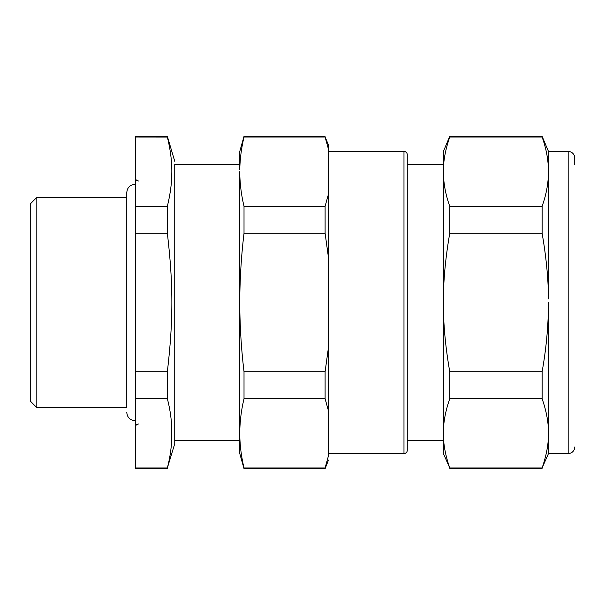<?xml version="1.0" encoding="UTF-8"?>
<svg xmlns="http://www.w3.org/2000/svg" width="605" height="605" viewBox="0 0 605 605"><rect width="100%" height="100%" fill="white"/><g stroke="black" fill="none" stroke-linecap="round" stroke-linejoin="round"><path stroke-width="0.91" d="M542.11 137.055L542.11 136.329L449.757 136.329L449.757 137.055C445.393 149.609 443.276 161.149 443.389 171.669L443.405 173.453C443.684 184.351 445.802 195.294 449.757 206.282L542.11 206.282C546.285 194.697 548.41 183.164 548.478 171.669C548.41 160.189 546.285 148.648 542.11 137.055L449.757 137.055M449.757 136.329L443.389 151.431L443.389 453.568L449.757 467.945C445.393 455.391 443.276 443.851 443.389 433.331C443.276 422.804 445.393 411.264 449.757 398.718L449.757 371.727C445.393 346.627 443.276 323.554 443.389 302.5C443.276 281.446 445.393 258.373 449.757 233.273L449.757 206.282M542.11 206.282L542.11 233.273C546.239 257.072 548.357 278.958 548.463 298.938L548.478 151.431L568.178 151.431A6.572 6.572 0 0 1 574.75 158.003L574.75 164.643M542.11 233.273L449.757 233.273M548.478 453.568L542.11 467.945C546.466 455.391 548.591 443.858 548.478 433.331C548.591 422.804 546.466 411.264 542.11 398.718L542.11 371.727C546.285 348.548 548.41 325.467 548.478 302.5L548.478 453.568L568.178 453.568A6.572 6.572 0 0 0 574.75 446.997M542.11 371.727L449.757 371.727M542.11 468.671L449.757 468.671M542.11 467.945L449.757 467.945M542.11 398.718L449.757 398.718M407.263 164.568L443.389 164.568M407.263 440.432L443.389 440.432M328.447 151.431L403.981 151.431A3.282 3.282 0 0 1 407.263 154.714L407.263 450.286A3.282 3.282 0 0 1 403.981 453.568L328.447 453.568M328.447 149.155L325.104 137.055L328.447 144.867L328.447 455.845C328.447 461.562 328.447 461.562 328.447 455.845L325.104 467.945L244.019 467.945L244.019 468.671L325.104 468.671L325.104 467.945M328.447 194.19L325.104 206.282L244.019 206.282L244.019 233.273C241.229 256.558 239.814 279.631 239.777 302.5C239.814 325.369 241.229 348.442 244.019 371.727L244.019 398.718C241.229 410.349 239.814 421.889 239.777 433.331C239.814 444.766 241.229 456.299 244.019 467.945M325.104 137.055L244.019 137.055L244.019 136.329L325.104 136.329M244.019 136.329L239.777 151.431L239.784 169.892C239.966 159.039 241.38 148.096 244.019 137.055M244.019 468.671L239.777 453.568L239.777 171.676C239.814 183.111 241.229 194.644 244.019 206.282M328.447 347.527L325.104 371.727L244.019 371.727M328.447 257.473L325.104 233.273L244.019 233.273M325.104 233.273L325.104 206.282M328.447 410.81L325.104 398.718L244.019 398.718M325.104 398.718L325.104 371.727M239.777 433.331L239.777 440.765M239.777 442.073L239.777 440.432L174.747 440.432L174.747 164.568L239.777 164.568M174.747 164.568L174.747 443.715L167.351 467.945C173.378 444.864 173.378 421.791 167.351 398.718L167.351 371.727C173.378 320.121 173.378 284.872 167.351 233.273L167.351 206.282L135.339 206.282L135.339 137.055L167.351 137.085L167.351 136.329L135.339 136.329L135.339 137.055M167.351 206.282C170.255 194.379 171.744 183.436 171.812 173.453C172.062 162.39 170.572 150.259 167.351 137.055M171.525 442.126L171.563 425.065M167.351 467.945L135.339 467.945L135.339 371.727L167.351 371.727M135.339 398.718L167.351 398.718M135.339 467.945L135.339 468.671L167.351 468.671M135.339 206.282L135.339 233.273L167.351 233.273M135.339 371.727L135.339 233.273M126.8 407.589L36.822 407.589L36.822 197.412L126.8 197.412L126.8 192.481L126.8 407.589M30.25 209.564L30.25 203.976L36.822 197.412M30.25 209.731L30.25 401.024L36.822 407.589M568.178 151.431L568.178 453.568M403.981 151.431L403.981 453.568M548.478 151.431L542.11 136.329M328.447 460.133L325.104 468.671M174.747 161.285L167.351 136.329M138.628 424.014C136.632 424.203 135.535 425.3 135.339 427.296M138.628 180.986C136.632 180.797 135.535 179.7 135.339 177.704M135.339 184.283L135.013 184.275C130.022 184.759 127.292 187.497 126.8 192.481M135.339 420.717L135.013 420.725C130.022 420.241 127.292 417.503 126.8 412.519"/></g></svg>
